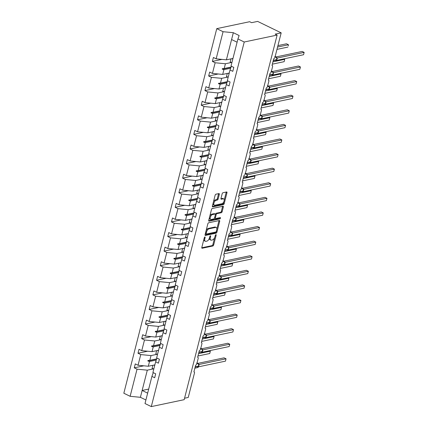 <?xml version="1.0" encoding="UTF-8"?>
<svg xmlns="http://www.w3.org/2000/svg" width="428" height="428" viewBox="0 0 428 428"><rect width="100%" height="100%" fill="white"/><g stroke="black" fill="none" stroke-linecap="round" stroke-linejoin="round"><path stroke-width="0.64" d="M204.884 236.962A0.701 0.358 115.9 0 0 204.306 237.695L201.818 247.448A1 0.514 115.9 0 0 201.973 248.224A1 0.514 115.9 0 0 202.177 248.24L212.839 245.998A1 0.514 115.9 0 0 213.663 244.955L216.151 235.202A0.701 0.358 115.9 0 0 216.044 234.656A0.701 0.358 115.9 0 0 215.899 234.646A0.701 0.358 115.9 0 0 215.321 235.373L215 236.636A3.199 1.648 115.9 0 1 212.358 239.974L211.469 240.161A3.199 1.648 115.9 0 1 210.817 240.097A3.199 1.648 115.9 0 1 210.319 237.62L210.646 236.358A0.701 0.358 115.9 0 0 210.533 235.817A0.701 0.358 115.9 0 0 210.394 235.807A0.701 0.358 115.9 0 0 209.816 236.534L209.49 237.797A3.199 1.648 115.9 0 1 206.847 241.135L205.959 241.322A3.199 1.648 115.9 0 1 205.312 241.258A3.199 1.648 115.9 0 1 204.814 238.781L205.135 237.519A0.701 0.358 115.9 0 0 205.028 236.978A0.701 0.358 115.9 0 0 204.884 236.962M219.302 194.376A1 0.514 115.9 0 0 219.147 193.6A1 0.514 115.9 0 0 218.943 193.584L215.953 194.21A1 0.514 115.9 0 0 215.124 195.254L212.363 206.087A1 0.514 115.9 0 0 212.518 206.863A1 0.514 115.9 0 0 212.721 206.879L223.379 204.638A1 0.514 115.9 0 0 224.208 203.594L226.968 192.761A1 0.514 115.9 0 0 226.813 191.985A1 0.514 115.9 0 0 226.61 191.969L222.999 192.728A1 0.514 115.9 0 0 222.169 193.772L220.987 198.405A1 0.514 115.9 0 0 221.142 199.181A1 0.514 115.9 0 0 221.346 199.202L223.138 198.822A2.675 1.375 115.9 0 1 223.684 198.876A2.675 1.375 115.9 0 1 223.951 201.417A2.675 1.375 115.9 0 1 221.886 203.733L214.872 205.215A2.675 1.375 115.9 0 1 214.326 205.162A2.675 1.375 115.9 0 1 214.059 202.621A2.675 1.375 115.9 0 1 216.124 200.299L217.29 200.053A1 0.514 115.9 0 0 218.12 199.009L219.302 194.376L218.515 193.996A1 0.514 115.9 0 0 218.558 193.665M153.716 372.874L153.117 373.002L151.919 376.41L145.001 403.534L151.298 406.6L184.179 399.677L277.114 35.08L275.15 34.122L281.185 32.854L274.985 57.17A1.525 0.786 -64.1 0 1 273.722 58.764L272.005 65.5A1.525 0.786 115.9 0 1 272.315 65.532A1.525 0.786 115.9 0 1 272.556 66.715L271.266 71.765A1.525 0.786 -64.1 0 1 270.004 73.359L268.286 80.09A1.525 0.786 115.9 0 1 268.597 80.122A1.525 0.786 115.9 0 1 268.832 81.304L267.548 86.354A1.525 0.786 -64.1 0 1 266.286 87.949L264.568 94.684A1.525 0.786 115.9 0 1 264.879 94.711A1.525 0.786 115.9 0 1 265.114 95.893L263.83 100.949A1.525 0.786 -64.1 0 1 262.567 102.538L260.85 109.274A1.525 0.786 115.9 0 1 261.16 109.306A1.525 0.786 115.9 0 1 261.396 110.488L260.106 115.539A1.525 0.786 -64.1 0 1 258.844 117.133L257.126 123.869A1.525 0.786 115.9 0 1 257.442 123.895A1.525 0.786 115.9 0 1 257.677 125.078L256.388 130.128A1.525 0.786 -64.1 0 1 255.125 131.722L253.408 138.458A1.525 0.786 115.9 0 1 253.718 138.485A1.525 0.786 115.9 0 1 253.959 139.672L252.67 144.723A1.525 0.786 -64.1 0 1 251.407 146.312L249.69 153.047A1.525 0.786 115.9 0 1 250 153.08A1.525 0.786 115.9 0 1 250.236 154.262L248.952 159.312A1.525 0.786 -64.1 0 1 247.689 160.907L245.972 167.642A1.525 0.786 115.9 0 1 246.282 167.669A1.525 0.786 115.9 0 1 246.517 168.851L245.233 173.902A1.525 0.786 -64.1 0 1 243.971 175.496L242.253 182.232A1.525 0.786 115.9 0 1 242.564 182.264A1.525 0.786 115.9 0 1 242.799 183.446L241.51 188.497A1.525 0.786 -64.1 0 1 240.247 190.091L238.53 196.821A1.525 0.786 115.9 0 1 238.845 196.853A1.525 0.786 115.9 0 1 239.081 198.036L237.791 203.086A1.525 0.786 -64.1 0 1 236.529 204.68L234.811 211.416A1.525 0.786 115.9 0 1 235.122 211.443A1.525 0.786 115.9 0 1 235.363 212.625L234.073 217.675A1.525 0.786 -64.1 0 1 232.811 219.27L231.093 226.005A1.525 0.786 115.9 0 1 231.404 226.038A1.525 0.786 115.9 0 1 231.639 227.22L230.355 232.27A1.525 0.786 -64.1 0 1 229.092 233.865L227.375 240.595A1.525 0.786 115.9 0 1 227.685 240.627A1.525 0.786 115.9 0 1 227.921 241.809L226.637 246.86A1.525 0.786 -64.1 0 1 225.374 248.454L223.657 255.19A1.525 0.786 115.9 0 1 223.967 255.216A1.525 0.786 115.9 0 1 224.202 256.399L222.913 261.454A1.525 0.786 -64.1 0 1 221.651 263.043L219.939 269.779A1.525 0.786 115.9 0 1 220.249 269.811A1.525 0.786 115.9 0 1 220.484 270.994L219.195 276.044A1.525 0.786 -64.1 0 1 217.932 277.638L216.215 284.374A1.525 0.786 115.9 0 1 216.525 284.401A1.525 0.786 115.9 0 1 216.766 285.583L215.477 290.633A1.525 0.786 -64.1 0 1 214.214 292.228L212.497 298.963A1.525 0.786 115.9 0 1 212.807 298.99A1.525 0.786 115.9 0 1 213.042 300.178L211.758 305.228A1.525 0.786 -64.1 0 1 210.496 306.817L208.778 313.553A1.525 0.786 115.9 0 1 209.089 313.585A1.525 0.786 115.9 0 1 209.324 314.767L208.04 319.818A1.525 0.786 -64.1 0 1 206.778 321.412L205.06 328.148A1.525 0.786 115.9 0 1 205.37 328.174A1.525 0.786 115.9 0 1 205.606 329.357L204.316 334.407A1.525 0.786 -64.1 0 1 203.054 336.001L201.342 342.737A1.525 0.786 115.9 0 1 201.652 342.769A1.525 0.786 115.9 0 1 201.888 343.952L200.598 349.002A1.525 0.786 -64.1 0 1 199.336 350.596L197.618 357.327A1.525 0.786 115.9 0 1 197.929 357.359A1.525 0.786 115.9 0 1 198.169 358.541L196.88 363.591A1.525 0.786 -64.1 0 1 195.617 365.186L193.9 371.921A1.525 0.786 115.9 0 1 194.21 371.948A1.525 0.786 115.9 0 1 194.446 373.13L188.25 397.452L184.548 398.233M151.298 406.6L244.233 42.003L277.114 35.08M208.671 222.763A1 0.514 115.9 0 0 207.848 223.807L205.087 234.64A1 0.514 115.9 0 0 205.242 235.416A1 0.514 115.9 0 0 205.445 235.432L216.103 233.19A1 0.514 115.9 0 0 216.926 232.147L219.687 221.313A1 0.514 115.9 0 0 219.537 220.538A1 0.514 115.9 0 0 219.334 220.522L208.671 222.763M208.725 220.367L211.486 209.533A1 0.514 115.9 0 1 212.309 208.489L222.972 206.243A1 0.514 115.9 0 1 223.175 206.264A1 0.514 115.9 0 1 223.33 207.04L222.148 211.673A1 0.514 115.9 0 1 221.319 212.716L216.996 213.626A1 0.514 115.9 0 0 216.172 214.669L215.386 217.745A1 0.514 115.9 0 0 215.541 218.521A1 0.514 115.9 0 0 215.744 218.537L220.249 217.59A0.701 0.358 115.9 0 1 220.388 217.606A0.701 0.358 115.9 0 1 220.457 218.269A0.701 0.358 115.9 0 1 219.917 218.874L209.083 221.158A1 0.514 115.9 0 1 208.88 221.137A1 0.514 115.9 0 1 208.725 220.367M231.826 66.452L231.222 66.581L230.023 69.994L232.789 71.337L233.79 67.41L231.024 66.062L237.936 38.937L239.134 35.529L233.33 32.699L223.063 31.704L216.151 58.829L226.412 59.829L232.966 58.449M221.961 59.396L212.384 61.413L215.15 62.756L212.432 73.418L222.694 74.418L229.248 73.038M231.735 62.424L225.412 63.756L215.15 62.756M228.103 81.047L227.498 81.17L226.3 84.584L229.071 85.932L230.071 81.999L227.305 80.657L230.023 69.994M218.243 73.985L208.661 76.002L211.427 77.35L208.709 88.013L218.976 89.008L225.524 87.628M228.017 77.013L221.693 78.345L211.427 77.35M224.384 95.637L223.78 95.765L222.581 99.173L225.347 100.521L226.353 96.594L223.582 95.246L226.3 84.584M214.524 88.575L204.942 90.592L207.708 91.94L204.991 102.602L215.257 103.603L221.806 102.222M224.299 91.608L217.975 92.94L207.708 91.94M220.666 110.226L220.062 110.354L218.863 113.768L221.629 115.111L222.63 111.184L219.864 109.836L222.581 99.173M210.806 103.169L201.224 105.186L203.99 106.529L201.272 117.192L211.534 118.192L218.087 116.812M220.581 106.198L214.257 107.53L203.99 106.529M216.948 124.821L216.343 124.944L215.145 128.357L217.911 129.705L218.911 125.773L216.145 124.43L218.863 113.768M207.082 117.759L197.506 119.776L200.272 121.124L197.554 131.787L207.815 132.782L214.369 131.401M216.862 120.787L210.533 122.119L200.272 121.124M213.23 139.41L212.625 139.539L211.427 142.947L214.193 144.295L215.193 140.368L212.427 139.02L215.145 128.357M203.364 132.348L193.788 134.371L196.554 135.713L193.836 146.376L204.097 147.376L210.651 145.996M213.139 135.382L206.815 136.714L196.554 135.713M209.506 154L208.907 154.128L207.703 157.541L210.474 158.884L211.475 154.957L208.709 153.609L211.427 142.947M199.646 146.943L190.064 148.96L192.83 150.303L190.112 160.971L200.379 161.966L206.927 160.586M209.42 149.971L203.097 151.303L192.83 150.303M205.788 168.595L205.183 168.718L203.985 172.131L206.751 173.479L207.757 169.547L204.985 168.204L207.703 157.541M195.928 161.533L186.346 163.549L189.112 164.898L186.394 175.56L196.661 176.555L203.209 175.18M205.702 164.561L199.378 165.893L189.112 164.898M202.07 183.184L201.465 183.312L200.267 186.726L203.032 188.069L204.033 184.142L201.267 182.793L203.985 172.131M192.209 176.127L182.628 178.144L185.394 179.487L182.676 190.15L192.937 191.15L199.491 189.77M201.984 179.155L195.66 180.488L185.394 179.487M198.351 197.773L197.747 197.902L196.548 201.315L199.314 202.658L200.315 198.731L197.549 197.388L200.267 186.726M188.486 190.717L178.909 192.734L181.675 194.082L178.958 204.745L189.219 205.74L195.773 204.359M198.266 193.745L191.937 195.077L181.675 194.082M194.633 212.368L194.028 212.497L192.83 215.905L195.596 217.253L196.596 213.321L193.831 211.978L196.548 201.315M184.768 205.306L175.191 207.323L177.957 208.671L175.239 219.334L185.501 220.334L192.054 218.954M194.542 208.334L188.218 209.667L177.957 208.671M190.909 226.958L190.31 227.086L189.106 230.499L191.878 231.842L192.878 227.915L190.112 226.567L192.83 215.905M181.049 219.901L171.468 221.918L174.239 223.261L171.516 233.923L181.782 234.924L188.331 233.544M190.824 222.929L184.5 224.261L174.239 223.261M187.191 241.547L186.587 241.676L185.388 245.089L188.154 246.437L189.16 242.505L186.389 241.162L189.106 230.499M177.331 234.491L167.749 236.507L170.515 237.856L167.797 248.518L178.064 249.513L184.612 248.133M187.106 237.519L180.782 238.851L170.515 237.856M183.473 256.142L182.868 256.27L181.67 259.678L184.436 261.026L185.436 257.1L182.67 255.751L185.388 245.089M173.613 249.08L164.031 251.097L166.797 252.445L164.079 263.108L174.346 264.108L180.894 262.728M183.387 252.113L177.064 253.446L166.797 252.445M179.755 270.731L179.15 270.86L177.952 274.273L180.718 275.616L181.718 271.689L178.952 270.341L181.67 259.678M169.895 263.675L160.313 265.692L163.079 267.035L160.361 277.697L170.622 278.698L177.176 277.317M179.669 266.703L173.34 268.035L163.079 267.035M176.036 285.326L175.432 285.449L174.233 288.863L176.999 290.211L178 286.279L175.234 284.936L177.952 274.273M166.171 278.264L156.595 280.281L159.36 281.629L156.643 292.292L166.904 293.287L173.458 291.907M175.945 281.292L169.622 282.624L159.36 281.629M172.313 299.916L171.714 300.044L170.515 303.452L173.281 304.8L174.282 300.873L171.516 299.525L174.233 288.863M162.453 292.854L152.871 294.876L155.642 296.219L152.919 306.881L163.186 307.882L169.734 306.502M172.227 295.887L165.904 297.219L155.642 296.219M168.595 314.505L167.99 314.634L166.792 318.047L169.558 319.39L170.563 315.463L167.792 314.115L170.515 303.452M158.734 307.448L149.153 309.465L151.919 310.808L149.201 321.476L159.467 322.471L166.016 321.091M168.509 310.477L162.185 311.809L151.919 310.808M164.876 329.1L164.272 329.223L163.073 332.636L165.839 333.984L166.84 330.052L164.074 328.709L166.792 318.047M155.016 322.038L145.434 324.055L148.2 325.403L145.483 336.066L155.749 337.061L162.298 335.686M164.791 325.066L158.467 326.398L148.2 325.403M161.158 343.689L160.554 343.818L159.355 347.231L162.121 348.574L163.121 344.647L160.356 343.299L163.073 332.636M151.298 336.633L141.716 338.65L144.482 339.993L141.764 350.655L152.026 351.656L158.579 350.275M161.072 339.661L154.743 340.993L144.482 339.993M157.44 358.279L156.835 358.407L155.637 361.82L158.403 363.163L159.403 359.236L156.637 357.894L159.355 347.231M147.574 351.222L137.998 353.239L140.764 354.587L138.046 365.25L135.28 363.902L134.274 367.829L137.046 369.177L130.128 396.301L123.831 393.236L216.766 28.639L249.642 21.716L251.605 22.668L257.64 21.4L281.185 32.854M157.349 354.25L151.025 355.582L140.764 354.587M151.919 376.41L154.685 377.758L155.685 373.826L152.919 372.483L155.637 361.82M143.856 365.812L134.274 367.829M153.631 368.84L147.307 370.172L137.046 369.177M212.384 61.413L213.385 57.48L216.151 58.829M208.661 76.002L209.667 72.075L212.432 73.418M204.942 90.592L205.943 86.665L208.709 88.013M201.224 105.186L202.225 101.259L204.991 102.602M197.506 119.776L198.506 115.849L201.272 117.192M193.788 134.371L194.788 130.438L197.554 131.787M190.064 148.96L191.07 145.033L193.836 146.376M186.346 163.549L187.346 159.623L190.112 160.971M182.628 178.144L183.628 174.212L186.394 175.56M178.909 192.734L179.91 188.807L182.676 190.15M175.191 207.323L176.192 203.396L178.958 204.745M171.468 221.918L172.473 217.986L175.239 219.334M167.749 236.507L168.75 232.581L171.516 233.923M164.031 251.097L165.031 247.17L167.797 248.518M160.313 265.692L161.313 261.765L164.079 263.108M156.595 280.281L157.595 276.354L160.361 277.697M152.871 294.876L153.877 290.944L156.643 292.292M149.153 309.465L150.153 305.539L152.919 306.881M145.434 324.055L146.435 320.128L149.201 321.476M141.716 338.65L142.717 334.717L145.483 336.066M137.998 353.239L138.998 349.312L141.764 350.655M244.233 42.003L237.936 38.937M223.063 31.704L216.766 28.639M225.412 63.756L224.197 68.512L222.335 68.678L222.218 69.149L223.908 69.662L222.694 74.418M230.633 68.245L223.908 69.662M231.05 67.068L224.197 68.512M221.693 78.345L220.479 83.102L218.617 83.273L218.499 83.738L220.19 84.252L218.976 89.008M226.915 82.834L220.19 84.252M227.327 81.662L220.479 83.102M217.975 92.94L216.761 97.696L214.899 97.862L214.776 98.333L216.466 98.841L215.257 103.603M223.197 97.429L216.466 98.841M223.609 96.252L216.761 97.696M214.257 107.53L213.042 112.286L211.175 112.452L211.058 112.922L212.748 113.436L211.534 118.192M219.478 112.018L212.748 113.436M219.89 110.847L213.042 112.286M210.533 122.119L209.324 126.875L207.457 127.046L207.339 127.512L209.03 128.026L207.815 132.782M215.76 126.608L209.03 128.026M216.172 125.436L209.324 126.875M206.815 136.714L205.601 141.47L203.739 141.636L203.621 142.107L205.312 142.62L204.097 147.376M212.037 141.203L205.312 142.62M212.454 140.026L205.601 141.47M203.097 151.303L201.882 156.06L200.02 156.231L199.903 156.696L201.593 157.21L200.379 161.966M208.318 155.792L201.593 157.21M208.73 154.62L201.882 156.06M199.378 165.893L198.164 170.654L196.302 170.82L196.179 171.286L197.87 171.799L196.661 176.555M204.6 170.381L197.87 171.799M205.012 169.21L198.164 170.654M195.66 180.488L194.446 185.244L192.579 185.41L192.461 185.88L194.151 186.394L192.937 191.15M200.882 184.976L194.151 186.394M201.294 183.799L194.446 185.244M191.937 195.077L190.728 199.833L188.86 200.004L188.743 200.47L190.433 200.983L189.219 205.74M197.164 199.566L190.433 200.983M197.576 198.394L190.728 199.833M188.218 209.667L187.004 214.428L185.142 214.594L185.024 215.059L186.715 215.573L185.501 220.334M193.44 214.155L186.715 215.573M193.857 212.984L187.004 214.428M184.5 224.261L183.286 229.017L181.424 229.183L181.306 229.654L182.997 230.168L181.782 234.924M189.722 228.75L182.997 230.168M190.134 227.573L183.286 229.017M180.782 238.851L179.567 243.607L177.706 243.778L177.583 244.244L179.273 244.757L178.064 249.513M186.003 243.339L179.273 244.757M186.415 242.168L179.567 243.607M177.064 253.446L175.849 258.202L173.982 258.368L173.864 258.833L175.555 259.347L174.346 264.108M182.285 257.934L175.555 259.347M182.697 256.757L175.849 258.202M173.34 268.035L172.131 272.791L170.264 272.957L170.146 273.428L171.837 273.941L170.622 278.698M178.567 272.524L171.837 273.941M178.979 271.352L172.131 272.791M169.622 282.624L168.407 287.381L166.546 287.552L166.428 288.017L168.118 288.531L166.904 293.287M174.849 287.113L168.118 288.531M175.261 285.941L168.407 287.381M165.904 297.219L164.689 301.975L162.827 302.141L162.71 302.612L164.4 303.126L163.186 307.882M171.125 301.708L164.4 303.126M171.537 300.531L164.689 301.975M162.185 311.809L160.971 316.565L159.109 316.736L158.986 317.202L160.677 317.715L159.467 322.471M167.407 316.297L160.677 317.715M167.819 315.126L160.971 316.565M158.467 326.398L157.253 331.16L155.385 331.325L155.268 331.791L156.958 332.305L155.749 337.061M163.689 330.887L156.958 332.305M164.101 329.715L157.253 331.16M154.743 340.993L153.534 345.749L151.667 345.915L151.549 346.386L153.24 346.899L152.026 351.656M159.97 345.482L153.24 346.899M160.382 344.305L153.534 345.749M151.025 355.582L149.816 360.339L147.949 360.51L147.831 360.975L149.522 361.489L148.307 366.245L138.046 365.25M156.252 360.071L149.522 361.489M148.307 366.245L154.861 364.865M156.664 358.899L149.816 360.339M147.307 370.172L140.395 397.302L130.128 396.301M148.682 389.089L142.133 390.47L147.649 393.155M145.911 399.982L140.395 397.302M233.33 32.699L231.585 39.531L237.101 42.212M231.585 39.531L226.412 59.829M156.578 359.135L147.831 360.975M160.297 344.54L151.549 346.386M164.02 329.951L155.268 331.791M167.739 315.361L158.986 317.202M171.457 300.766L162.71 302.612M175.175 286.177L166.428 288.017M178.893 271.582L170.146 273.428M182.617 256.993L173.864 258.833M186.335 242.403L177.583 244.244M190.053 227.808L181.306 229.654M193.772 213.219L185.024 215.059M197.49 198.629L188.743 200.47M201.214 184.035L192.461 185.88M204.932 169.445L196.179 171.286M208.65 154.856L199.903 156.696M212.368 140.261L203.621 142.107M216.087 125.672L207.339 127.512M219.805 111.077L211.058 112.922M223.528 96.487L214.776 98.333M227.247 81.898L218.499 83.738M230.965 67.303L222.218 69.149M203.889 239.332A3.199 1.648 115.9 0 0 204.525 240.878L205.312 241.258M209.399 238.123A3.199 1.648 115.9 0 0 210.03 239.717L210.817 240.097M201.775 247.78L212.053 245.619A1 0.514 115.9 0 0 212.876 244.575L214.653 237.615M216.836 229.044L218.906 220.934A1 0.514 115.9 0 0 218.949 220.602M205.039 234.972L215.316 232.811A1 0.514 115.9 0 0 216.145 231.767L216.926 232.147M206.173 233.458A0.701 0.358 115.9 0 0 206.28 233.998A0.701 0.358 115.9 0 0 206.424 234.014L215.776 232.04A0.701 0.358 115.9 0 0 216.354 231.313L216.696 229.98A3.199 1.648 115.9 0 0 216.199 227.503A3.199 1.648 115.9 0 0 215.552 227.439L209.153 228.787A3.199 1.648 115.9 0 0 206.51 232.126L206.173 233.458L205.472 233.116M216.199 227.503L215.418 227.124A3.199 1.648 115.9 0 0 214.765 227.059L215.552 227.439M206.071 230.767A3.199 1.648 115.9 0 1 208.372 228.408L214.765 227.059M215.37 214.348L215.386 214.289A1 0.514 115.9 0 1 216.215 213.246L220.538 212.336A1 0.514 115.9 0 0 221.362 211.293L222.544 206.654A1 0.514 115.9 0 0 222.587 206.323M214.572 217.857A1 0.514 115.9 0 0 214.76 218.136L215.541 218.521M208.682 220.698L219.136 218.494A0.701 0.358 115.9 0 0 219.725 217.702M212.513 214.572A2.675 1.375 115.9 0 0 210.448 216.889A2.675 1.375 115.9 0 0 210.715 219.43A2.675 1.375 115.9 0 0 211.261 219.484L213.733 218.965A1 0.514 115.9 0 0 214.556 217.922L215.343 214.845A1 0.514 115.9 0 0 215.188 214.07A1 0.514 115.9 0 0 214.984 214.048L212.513 214.572L211.726 214.187A2.675 1.375 115.9 0 0 209.779 216.226M209.404 217.702A2.675 1.375 115.9 0 0 209.934 219.05L210.715 219.43M215.188 214.07L214.401 213.69A1 0.514 115.9 0 0 214.198 213.668L214.984 214.048M211.726 214.187L214.198 213.668M213.454 201.813A2.675 1.375 115.9 0 1 215.338 199.919L216.509 199.673A1 0.514 115.9 0 0 217.333 198.629L218.515 193.996M213.01 203.557A2.675 1.375 115.9 0 0 213.54 204.782L214.326 205.162M223.684 198.876L222.897 198.496A2.675 1.375 115.9 0 0 222.357 198.442L223.138 198.822M220.944 198.736L222.357 198.442M224.219 200.095L226.182 192.381A1 0.514 115.9 0 0 226.23 192.049M212.32 206.419L222.597 204.258A1 0.514 115.9 0 0 223.421 203.214L223.769 201.839M197.618 367.347L197.966 367.422M198.688 364.185L199.148 364.469L226.048 358.803L225.454 361.146L198.581 366.801M225.454 361.146L226.048 358.803L224.085 357.851L197.982 363.351M199.148 364.469L198.95 365.485M198.763 366.127L197.479 367.615A2.188 1.744 -101.9 0 0 198.715 366.293L198.49 363.928L199.122 364.474A1.118 0.819 125.4 0 1 198.801 364.378M195.141 367.047L198.715 366.293L198.731 364.41M209.415 350.714L210.351 351.169L209.752 353.507L210.351 351.169L198.555 353.651M209.752 353.507L197.961 355.994M154.743 365.33A8.148 2.595 -165.7 0 1 153.722 365.105M153.834 368.882A8.148 2.595 -165.7 0 1 152.079 368.471L152.898 365.282M213.133 336.124L214.07 336.579L213.476 338.917L214.07 336.579L202.278 339.062M213.476 338.917L201.679 341.4M158.462 350.735A8.148 2.595 -165.7 0 1 157.44 350.516M157.552 354.293A8.148 2.595 -165.7 0 1 155.803 353.881L156.616 350.687M216.852 321.53L217.788 321.984L217.194 324.328L217.788 321.984L205.996 324.472M217.194 324.328L205.397 326.81M162.18 336.146A8.148 2.595 -165.7 0 1 161.158 335.921M161.276 339.698A8.148 2.595 -165.7 0 1 159.521 339.292L160.334 336.098M220.57 306.94L221.506 307.395L220.912 309.733L221.506 307.395L209.715 309.877M220.912 309.733L209.121 312.215M165.898 321.556A8.148 2.595 -165.7 0 1 164.882 321.332M164.994 325.109A8.148 2.595 -165.7 0 1 163.239 324.697L164.052 321.508M224.288 292.345L225.23 292.805L224.63 295.143L225.23 292.805L213.433 295.288M224.63 295.143L212.839 297.626M169.616 306.962A8.148 2.595 -165.7 0 1 168.6 306.742M168.712 310.519A8.148 2.595 -165.7 0 1 166.957 310.107L167.771 306.913M201.337 352.752L201.684 352.833M202.407 349.596L202.867 349.879L229.766 344.214L229.173 346.552L202.3 352.212M229.173 346.552L229.766 344.214L227.803 343.261L201.7 348.756M202.867 349.879L202.669 350.896M202.487 351.538L201.197 353.025A2.188 1.744 -101.9 0 0 202.433 351.704L202.209 349.334L202.84 349.885M198.865 352.453L202.433 351.704L202.455 349.815M205.055 338.163L205.403 338.243M206.125 335.006L206.585 335.29L233.485 329.624L232.891 331.962L206.018 337.622M232.891 331.962L233.485 329.624L231.527 328.667L205.419 334.166M206.585 335.29L206.387 336.301M206.205 336.948L204.916 338.43A2.188 1.744 -101.9 0 0 206.152 337.109L205.927 334.744L206.558 335.29A1.118 0.819 125.4 0 1 206.237 335.194M202.583 337.863L206.152 337.109L206.173 335.226M208.773 323.573L209.121 323.648M209.848 320.411L210.309 320.695L237.208 315.029L236.609 317.367L209.736 323.028M236.609 317.367L237.208 315.029L235.245 314.077L209.142 319.572M210.309 320.695L210.105 321.712M209.923 322.354L208.639 323.841A2.188 1.744 -101.9 0 0 209.875 322.519L209.645 320.155L210.282 320.7M206.301 323.268L209.875 322.519L209.891 320.631M212.497 308.979L212.839 309.059M213.567 305.822L214.016 306.095L240.927 300.44L240.327 302.778L213.454 308.438M240.327 302.778L240.927 300.44L238.963 299.488L212.86 304.982M213.679 306.009A1.118 0.819 125.4 0 0 214.016 306.095L213.823 307.122M213.642 307.764L212.358 309.251A2.188 1.744 -101.9 0 0 213.593 307.93L213.363 305.56L214 306.111M210.02 308.679L213.593 307.93L213.609 306.041M228.012 277.756L228.948 278.211L228.349 280.549L228.948 278.211L217.151 280.698M228.349 280.549L216.557 283.036M173.34 292.372A8.148 2.595 -165.7 0 1 172.318 292.147M172.431 295.925A8.148 2.595 -165.7 0 1 170.676 295.513L171.494 292.324M216.215 294.389L216.563 294.469M217.285 291.233L217.745 291.511L244.645 285.851L244.051 288.188L217.178 293.849M244.051 288.188L244.645 285.851L242.681 284.893L216.579 290.393M217.745 291.511L217.547 292.527M217.36 293.169L216.076 294.657A2.188 1.744 -101.9 0 0 217.312 293.335L217.087 290.97L217.718 291.516M213.738 294.09L217.312 293.335L217.328 291.452M231.73 263.166L232.666 263.621L232.072 265.959L232.666 263.621L220.875 266.104M232.072 265.959L220.276 268.442M177.058 277.783A8.148 2.595 -165.7 0 1 176.036 277.558M176.149 281.335A8.148 2.595 -165.7 0 1 174.399 280.923L175.213 277.729M219.933 279.8L220.281 279.875M221.003 276.638L221.453 276.911L248.363 271.256L247.769 273.594L220.896 279.254M247.769 273.594L248.363 271.256L246.4 270.303L220.297 275.798M221.116 276.83A1.118 0.819 125.4 0 0 221.453 276.911L221.265 277.938M221.083 278.58L219.794 280.067A2.188 1.744 -101.9 0 0 221.03 278.746L220.805 276.381L221.436 276.927M217.461 279.495L221.03 278.746L221.051 276.857M235.448 248.572L236.384 249.032L235.791 251.37L236.384 249.032L224.593 251.514M235.791 251.37L223.994 253.852M180.776 263.188A8.148 2.595 -165.7 0 1 179.755 262.969M179.872 266.746A8.148 2.595 -165.7 0 1 178.118 266.334L178.931 263.14M223.651 265.205L223.999 265.285M224.721 262.048L225.181 262.332L252.081 256.666L251.487 259.004L224.614 264.665M251.487 259.004L252.081 256.666L250.123 255.709L224.015 261.208M225.181 262.332L224.984 263.348M224.802 263.99L223.512 265.472A2.188 1.744 -101.9 0 0 224.748 264.151L224.523 261.786L225.155 262.337M221.18 264.905L224.748 264.151L224.77 262.268M239.166 233.982L240.103 234.437L239.509 236.775L240.103 234.437L228.311 236.925M239.509 236.775L227.717 239.263M184.495 248.598A8.148 2.595 -165.7 0 1 183.478 248.374M183.591 252.151A8.148 2.595 -165.7 0 1 181.836 251.739L182.649 248.55M227.37 250.615L227.717 250.696M228.445 247.454L228.889 247.732L255.805 242.077L255.206 244.415L228.333 250.07M255.206 244.415L255.805 242.077L253.841 241.119L227.739 246.619M228.552 247.646A1.118 0.819 125.4 0 0 228.889 247.732L228.702 248.754M228.52 249.396L227.236 250.883A2.188 1.744 -101.9 0 0 228.472 249.561L228.242 247.197L228.878 247.742M224.898 250.316L228.472 249.561L228.488 247.678M242.885 219.393L243.826 219.848L243.227 222.186L243.826 219.848L232.03 222.33M243.227 222.186L231.436 224.668M188.213 234.009A8.148 2.595 -165.7 0 1 187.196 233.784M187.309 237.561A8.148 2.595 -165.7 0 1 185.554 237.149L186.367 233.956M231.093 236.026L231.436 236.101M232.163 232.864L232.623 233.148L259.523 227.482L258.924 229.82L232.051 235.48M258.924 229.82L259.523 227.482L257.56 226.53L231.457 232.024M232.623 233.148L232.42 234.164M232.238 234.806L230.954 236.293A2.188 1.744 -101.9 0 0 232.19 234.972L231.96 232.602L232.597 233.153M228.616 235.721L232.19 234.972L232.206 233.083M246.608 204.798L247.544 205.258L246.945 207.596L247.544 205.258L235.748 207.741M246.945 207.596L235.154 210.078M191.937 219.414A8.148 2.595 -165.7 0 1 190.915 219.19M191.027 222.972A8.148 2.595 -165.7 0 1 189.272 222.56L190.091 219.366M234.811 221.431L235.159 221.511M235.881 218.275L236.331 218.548L263.241 212.893L262.642 215.231L235.769 220.891M262.642 215.231L263.241 212.893L261.278 211.935L235.175 217.435M235.994 218.462A1.118 0.819 125.4 0 0 236.331 218.548L236.144 219.575M235.956 220.217L234.672 221.699A2.188 1.744 -101.9 0 0 235.908 220.377L235.684 218.013L236.315 218.564M232.334 221.132L235.908 220.377L235.924 218.494M250.327 190.209L251.263 190.663L250.669 193.001L251.263 190.663L239.471 193.146M250.669 193.001L238.872 195.489M195.655 204.825A8.148 2.595 -165.7 0 1 194.633 204.6M194.745 208.377A8.148 2.595 -165.7 0 1 192.996 207.965L193.809 204.777M238.53 206.842L238.878 206.917M239.6 203.68L240.049 203.958L266.96 198.298L266.366 200.641L239.493 206.296M266.366 200.641L266.96 198.298L264.996 197.345L238.894 202.845M239.712 203.872A1.118 0.819 125.4 0 0 240.049 203.958L239.862 204.98M239.68 205.622L238.391 207.109A2.188 1.744 -101.9 0 0 239.626 205.788L239.402 203.423L240.033 203.969M236.058 206.542L239.626 205.788L239.648 203.905M254.045 175.619L254.981 176.074L254.387 178.412L254.981 176.074L243.19 178.556M254.387 178.412L242.59 180.894M199.373 190.23A8.148 2.595 -165.7 0 1 198.351 190.011M198.469 193.788A8.148 2.595 -165.7 0 1 196.714 193.376L197.527 190.182M242.248 192.247L242.596 192.327M243.318 189.09L243.767 189.363L270.678 183.708L270.084 186.046L243.211 191.707M270.084 186.046L270.678 183.708L268.72 182.756L242.612 188.25M243.43 189.283A1.118 0.819 125.4 0 0 243.767 189.363L243.58 190.39M243.398 191.032L242.109 192.52A2.188 1.744 -101.9 0 0 243.345 191.198L243.12 188.828L243.751 189.379M239.776 191.947L243.345 191.198L243.366 189.31M257.763 161.024L258.699 161.479L258.105 163.822L258.699 161.479L246.908 163.967M258.105 163.822L246.314 166.305M203.091 175.641A8.148 2.595 -165.7 0 1 202.075 175.416M202.187 179.193A8.148 2.595 -165.7 0 1 200.432 178.786L201.246 175.592M245.966 177.657L246.314 177.738M247.042 174.501L247.486 174.774L274.396 169.119L273.802 171.457L246.929 177.117M273.802 171.457L274.396 169.119L272.438 168.161L246.33 173.661M247.149 174.688A1.118 0.819 125.4 0 0 247.486 174.774L247.298 175.796M247.117 176.443L245.833 177.925A2.188 1.744 -101.9 0 0 247.068 176.604L246.838 174.239L247.475 174.785M243.495 177.358L247.068 176.604L247.084 174.72M261.481 146.435L262.423 146.89L261.824 149.228L262.423 146.89L250.626 149.372M261.824 149.228L250.032 151.71M206.81 161.051A8.148 2.595 -165.7 0 1 205.793 160.826M205.905 164.603A8.148 2.595 -165.7 0 1 204.151 164.191L204.964 161.003M249.69 163.068L250.032 163.143M250.76 159.906L251.209 160.184L278.12 154.524L277.521 156.862L250.648 162.522M277.521 156.862L278.12 154.524L276.156 153.572L250.054 159.066M250.872 160.099A1.118 0.819 125.4 0 0 251.209 160.184L251.017 161.206M250.835 161.848L249.551 163.336A2.188 1.744 -101.9 0 0 250.787 162.014L250.557 159.649L251.193 160.195M247.213 162.768L250.787 162.014L250.803 160.126M265.2 131.84L266.141 132.3L265.542 134.638L266.141 132.3L254.344 134.783M265.542 134.638L253.751 137.121M210.528 146.456A8.148 2.595 -165.7 0 1 209.511 146.237M209.624 150.014A8.148 2.595 -165.7 0 1 207.869 149.602L208.682 146.408M253.408 148.473L253.756 148.553M254.478 145.317L254.928 145.59L281.838 139.935L281.239 142.273L254.366 147.933M281.239 142.273L281.838 139.935L279.875 138.982L253.772 144.477M254.59 145.504A1.118 0.819 125.4 0 0 254.928 145.59L254.74 146.617M254.553 147.259L253.269 148.746A2.188 1.744 -101.9 0 0 254.505 147.425L254.28 145.055L254.911 145.606M250.931 148.174L254.505 147.425L254.521 145.536M268.923 117.251L269.859 117.705L269.266 120.043L269.859 117.705L258.068 120.193M269.266 120.043L257.469 122.531M214.251 131.867A8.148 2.595 -165.7 0 1 213.23 131.642M213.342 135.419A8.148 2.595 -165.7 0 1 211.593 135.007L212.406 131.819M257.126 133.884L257.474 133.964M258.196 130.727L258.646 131L285.556 125.345L284.962 127.683L258.089 133.343M284.962 127.683L285.556 125.345L283.593 124.388L257.49 129.887M258.309 130.915A1.118 0.819 125.4 0 0 258.646 131L258.459 132.022M258.277 132.664L256.987 134.151A2.188 1.744 -101.9 0 0 258.223 132.83L257.998 130.465L258.63 131.011M254.655 133.584L258.223 132.83L258.245 130.947M272.641 102.661L273.578 103.116L272.984 105.454L273.578 103.116L261.786 105.598M272.984 105.454L261.187 107.936M217.97 117.277A8.148 2.595 -165.7 0 1 216.948 117.053M217.066 120.83A8.148 2.595 -165.7 0 1 215.311 120.418L216.124 117.224M260.845 119.294L261.192 119.369M261.915 116.132L262.364 116.411L289.275 110.75L288.681 113.088L261.808 118.749M288.681 113.088L289.275 110.75L287.316 109.798L261.208 115.293M262.027 116.325A1.118 0.819 125.4 0 0 262.364 116.411L262.177 117.433M261.995 118.075L260.706 119.562A2.188 1.744 -101.9 0 0 261.941 118.24L261.717 115.876L262.348 116.421M258.373 118.989L261.941 118.24L261.963 116.352M276.36 88.066L277.296 88.526L276.702 90.864L277.296 88.526L265.504 91.009M276.702 90.864L264.911 93.347M221.688 102.683A8.148 2.595 -165.7 0 1 220.671 102.463M220.784 106.24A8.148 2.595 -165.7 0 1 219.029 105.828L219.842 102.634M264.563 104.7L264.911 104.78M265.638 101.543L266.098 101.827L292.993 96.161L292.399 98.499L265.526 104.159M292.399 98.499L292.993 96.161L291.035 95.209L264.927 100.703M266.098 101.827L265.895 102.843M265.713 103.485L264.424 104.967A2.188 1.744 -101.9 0 0 265.665 103.646L265.435 101.281L266.072 101.832M262.091 104.4L265.665 103.646L265.681 101.762M280.078 73.477L281.019 73.932L280.42 76.27L281.019 73.932L269.223 76.419M280.42 76.27L268.629 78.757M225.406 88.093A8.148 2.595 -165.7 0 1 224.39 87.868M224.502 91.646A8.148 2.595 -165.7 0 1 222.747 91.234L223.56 88.045M268.281 90.11L268.629 90.19M269.356 86.948L269.817 87.232L296.716 81.571L296.117 83.909L269.244 89.564M296.117 83.909L296.716 81.571L294.753 80.614L268.65 86.114M269.817 87.232L269.613 88.248M269.431 88.89L268.147 90.378A2.188 1.744 -101.9 0 0 269.383 89.056L269.153 86.691L269.79 87.237A1.118 0.819 125.4 0 1 269.469 87.141L269.415 87.109M265.809 89.81L269.383 89.056L269.399 87.173M283.796 58.887L284.738 59.342L284.139 61.68L284.738 59.342L272.941 61.825M284.139 61.68L272.347 64.163M229.124 73.504A8.148 2.595 -165.7 0 1 228.108 73.279M228.22 77.056A8.148 2.595 -165.7 0 1 226.466 76.644L227.279 73.45M272.005 75.521L272.352 75.596M273.075 72.359L273.535 72.642L300.435 66.977L299.835 69.315L272.962 74.975M299.835 69.315L300.435 66.977L298.471 66.024L272.369 71.519M273.535 72.642L273.337 73.659M273.15 74.301L271.866 75.788A2.188 1.744 -101.9 0 0 273.101 74.467L272.877 72.102L273.508 72.648M269.528 75.216L273.101 74.467L273.118 72.578M277.938 45.598L286.493 43.795L288.456 44.753L288.237 45.935L288.456 44.753L277.569 47.043M287.862 47.091L276.97 49.38M232.848 58.909A8.148 2.595 -165.7 0 1 231.826 58.684M231.939 62.467A8.148 2.595 -165.7 0 1 230.189 62.055L231.002 58.861M275.723 60.926L276.071 61.006M276.793 57.769L277.253 58.053L304.153 52.387L303.559 54.725L276.686 60.385M303.559 54.725L304.153 52.387L302.189 51.43L276.087 56.929M277.253 58.053L277.055 59.069M276.873 59.711L275.584 61.193A2.188 1.744 -101.9 0 0 276.82 59.872L276.595 57.507L277.226 58.058A1.118 0.819 125.4 0 1 276.905 57.957M273.251 60.626L276.82 59.872L276.841 57.989M204.119 238.444L204.814 238.781M210.041 236.069L210.646 236.358M209.624 237.283L210.319 237.62M215.546 234.908L216.151 235.202M212.876 244.575L213.663 244.955M212.053 245.619L212.839 245.998M201.834 248.074L202.177 248.24M204.536 237.224L205.135 237.519M218.906 220.934L219.687 221.313M215.316 232.811L216.103 233.19M205.098 235.266L205.445 235.432M208.372 228.408L209.153 228.787M205.815 231.783L206.51 232.126M222.544 206.654L223.33 207.04M221.362 211.293L222.148 211.673M220.538 212.336L221.319 212.716M216.215 213.246L216.996 213.626M215.386 214.289L216.172 214.669M214.69 217.408L215.386 217.745M219.136 218.494L219.917 218.874M208.741 220.992L209.083 221.158M217.333 198.629L218.12 199.009M216.509 199.673L217.29 200.053M215.338 199.919L216.124 200.299M221.003 199.031L221.346 199.202M226.182 192.381L226.968 192.761M223.421 203.214L224.208 203.594M222.597 204.258L223.379 204.638M212.379 206.713L212.721 206.879M195.216 366.764L198.785 366.015A2.188 1.744 -101.9 0 0 197.613 363.179A2.188 1.744 -101.9 0 0 197.024 363.024M198.934 352.174L202.508 351.42A2.188 1.744 -101.9 0 0 201.331 348.59A2.188 1.744 -101.9 0 0 200.743 348.429M202.519 349.788A1.118 0.819 125.4 0 0 202.856 349.869M202.653 337.58L206.226 336.831A2.188 1.744 -101.9 0 0 205.049 333.995A2.188 1.744 -101.9 0 0 204.466 333.84M206.371 322.99L209.945 322.236A2.188 1.744 -101.9 0 0 208.768 319.406A2.188 1.744 -101.9 0 0 208.185 319.251M209.955 320.604A1.118 0.819 125.4 0 0 210.292 320.69M210.095 308.401L213.663 307.646A2.188 1.744 -101.9 0 0 212.491 304.816A2.188 1.744 -101.9 0 0 211.903 304.656M213.813 293.806L217.381 293.057A2.188 1.744 -101.9 0 0 216.21 290.221A2.188 1.744 -101.9 0 0 215.621 290.066M217.397 291.42A1.118 0.819 125.4 0 0 217.734 291.505M217.531 279.216L221.105 278.462A2.188 1.744 -101.9 0 0 219.928 275.632A2.188 1.744 -101.9 0 0 219.339 275.471M221.249 264.627L224.823 263.873A2.188 1.744 -101.9 0 0 223.646 261.043A2.188 1.744 -101.9 0 0 223.058 260.882M224.834 262.236A1.118 0.819 125.4 0 0 225.171 262.321M224.968 250.032L228.541 249.283A2.188 1.744 -101.9 0 0 227.364 246.448A2.188 1.744 -101.9 0 0 226.781 246.293M228.691 235.443L232.26 234.688A2.188 1.744 -101.9 0 0 231.088 231.858A2.188 1.744 -101.9 0 0 230.499 231.698M232.276 233.057A1.118 0.819 125.4 0 0 232.613 233.137M232.409 220.853L235.978 220.099A2.188 1.744 -101.9 0 0 234.806 217.269A2.188 1.744 -101.9 0 0 234.218 217.108M236.128 206.259L239.701 205.51A2.188 1.744 -101.9 0 0 238.524 202.674A2.188 1.744 -101.9 0 0 237.936 202.519M239.846 191.669L243.42 190.915A2.188 1.744 -101.9 0 0 242.243 188.085A2.188 1.744 -101.9 0 0 241.654 187.924M243.564 177.074L247.138 176.325A2.188 1.744 -101.9 0 0 245.961 173.495A2.188 1.744 -101.9 0 0 245.378 173.335M247.282 162.485L250.856 161.731A2.188 1.744 -101.9 0 0 249.685 158.9A2.188 1.744 -101.9 0 0 249.096 158.745M251.006 147.895L254.574 147.141A2.188 1.744 -101.9 0 0 253.403 144.311A2.188 1.744 -101.9 0 0 252.814 144.15M254.724 133.301L258.298 132.552A2.188 1.744 -101.9 0 0 257.121 129.716A2.188 1.744 -101.9 0 0 256.533 129.561M258.442 118.711L262.016 117.957A2.188 1.744 -101.9 0 0 260.839 115.127A2.188 1.744 -101.9 0 0 260.251 114.966M262.161 104.122L265.735 103.367A2.188 1.744 -101.9 0 0 264.558 100.537A2.188 1.744 -101.9 0 0 263.974 100.377M265.745 101.73A1.118 0.819 125.4 0 0 266.082 101.816M265.879 89.527L269.453 88.778A2.188 1.744 -101.9 0 0 268.281 85.942A2.188 1.744 -101.9 0 0 267.693 85.787M269.603 74.937L273.171 74.183A2.188 1.744 -101.9 0 0 271.999 71.353A2.188 1.744 -101.9 0 0 271.411 71.192M273.187 72.551A1.118 0.819 125.4 0 0 273.524 72.632M273.321 60.348L276.895 59.594A2.188 1.744 -101.9 0 0 275.718 56.764A2.188 1.744 -101.9 0 0 275.129 56.603M193.927 371.814L194.21 371.948M197.645 357.22L197.929 357.359M201.369 342.63L201.652 342.769M205.087 328.035L205.37 328.174M208.805 313.446L209.089 313.585M212.523 298.856L212.807 298.99M216.242 284.262L216.525 284.401M219.965 269.672L220.249 269.811M223.684 255.083L223.967 255.216M227.402 240.488L227.685 240.627M231.12 225.898L231.404 226.038M234.838 211.309L235.122 211.443M238.562 196.714L238.845 196.853M242.28 182.125L242.564 182.264M245.998 167.53L246.282 167.669M249.717 152.94L250 153.08M253.435 138.351L253.718 138.485M257.158 123.756L257.442 123.895M260.877 109.167L261.16 109.306M264.595 94.577L264.879 94.711M268.313 79.983L268.597 80.122M272.031 65.393L272.315 65.532M205.494 233.618L206.28 233.998M197.479 367.615L194.858 368.166M198.752 364.346L196.65 363.051M201.197 353.025L198.576 353.576M202.471 349.756L200.368 348.456M204.916 338.43L202.294 338.981M206.189 335.161L204.086 333.867M208.639 323.841L206.018 324.392M209.907 320.572L207.805 319.277M212.358 309.251L209.736 309.802M213.626 305.983L211.523 304.683M216.076 294.657L213.454 295.208M217.349 291.388L215.247 290.093M219.794 280.067L217.173 280.618M221.067 276.798L218.965 275.504M223.512 265.472L220.891 266.029M224.786 262.204L222.683 260.909M227.236 250.883L224.614 251.434M228.504 247.614L226.401 246.319M230.954 236.293L228.333 236.845M232.222 233.025L230.12 231.725M234.672 221.699L232.051 222.255M235.946 218.43L233.843 217.135M238.391 207.109L235.769 207.66M239.664 203.84L237.561 202.546M242.109 192.52L239.487 193.071M243.382 189.251L241.28 187.951M245.833 177.925L243.211 178.476M247.1 174.656L244.998 173.361M249.551 163.336L246.929 163.887M250.819 160.067L248.716 158.772M253.269 148.746L250.648 149.297M254.542 145.477L252.44 144.177M256.987 134.151L254.366 134.702M258.261 130.882L256.158 129.588M260.706 119.562L258.084 120.113M261.979 116.293L259.876 114.998M264.424 104.967L261.802 105.523M265.697 101.698L263.594 100.403M268.147 90.378L265.526 90.929M269.485 87.162L267.313 85.814M271.866 75.788L269.244 76.339M273.139 72.519L271.036 71.219M275.584 61.193L272.962 61.75M276.857 57.924L274.755 56.63"/></g></svg>
